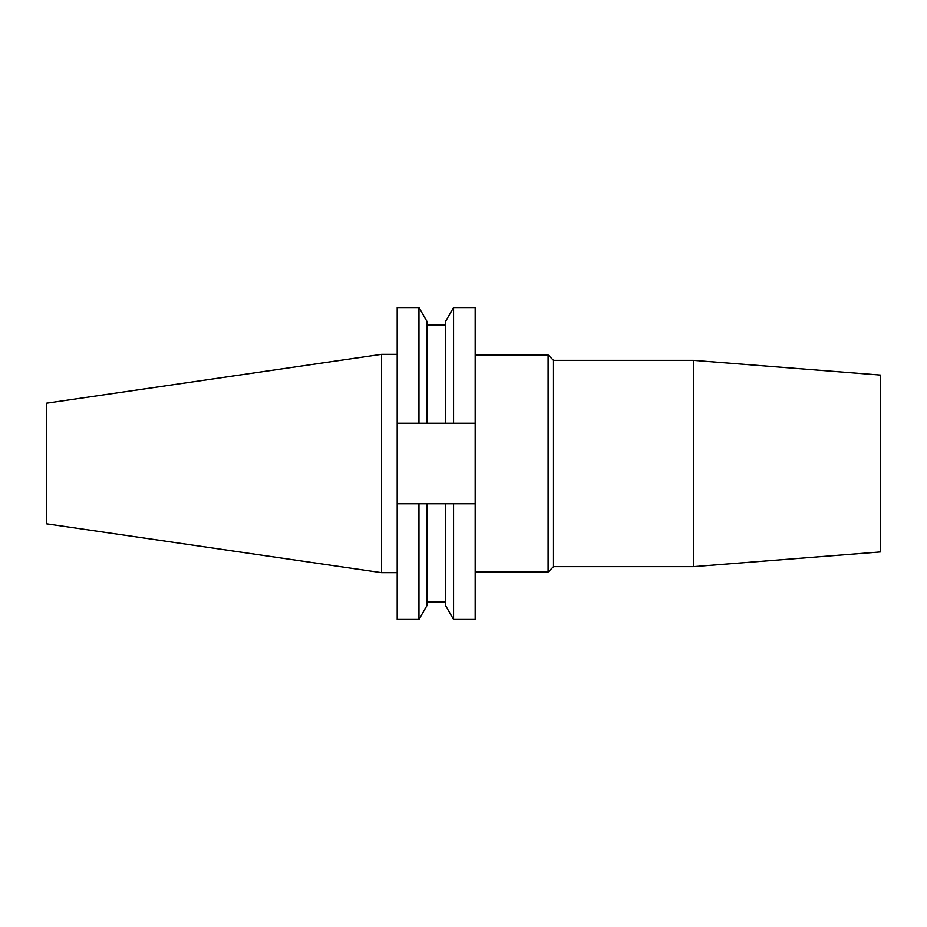 <?xml version="1.0" encoding="UTF-8"?>
<svg xmlns="http://www.w3.org/2000/svg" width="927" height="927" viewBox="0 0 927 927"><rect width="100%" height="100%" fill="white"/><g stroke="black" fill="none" stroke-linecap="round" stroke-linejoin="round"><path stroke-width="1.39" d="M381.588 572.666L381.588 354.334L46.35 403.222L46.35 523.778L381.588 572.666L397.185 572.666M693.408 360.348L880.65 375.087L880.65 551.913L693.408 566.652L693.408 360.348L553.512 360.348L553.512 566.652L693.408 566.652M475.169 354.948L548.112 354.948L548.112 572.052L553.512 566.652M418.958 307.544L418.958 423.268L397.185 423.268L397.185 307.544L418.958 307.544L426.872 321.24L426.872 423.268L453.558 423.268L453.558 307.544L475.169 307.544L475.169 423.268L453.558 423.268M418.958 423.268L426.872 423.268M453.558 307.544L445.655 321.24L445.655 423.268M397.185 503.732L397.185 619.456L418.958 619.456L418.958 503.732L397.185 503.732L397.185 423.268M453.558 503.732L453.558 619.456L475.169 619.456L475.169 503.732L426.872 503.732L426.872 605.76L418.958 619.456M475.169 423.268L475.169 503.732M426.872 503.732L418.958 503.732M445.655 503.732L445.655 605.76L453.558 619.456M475.169 572.052L548.112 572.052M426.872 325.076L445.655 325.076M426.872 601.924L445.655 601.924M381.588 354.334L397.185 354.334M553.512 360.348L548.112 354.948"/></g></svg>
